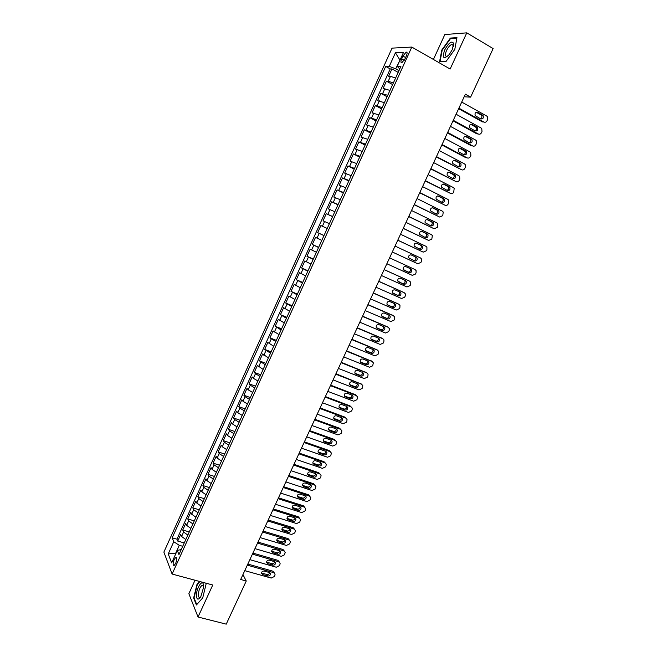 <?xml version="1.0" encoding="UTF-8"?>
<svg xmlns="http://www.w3.org/2000/svg" width="657" height="657" viewBox="0 0 657 657"><rect width="100%" height="100%" fill="white"/><g stroke="black" fill="none" stroke-linecap="round" stroke-linejoin="round"><path stroke-width="0.99" d="M175.674 563.402C177.037 559.592 177.061 557.604 175.731 557.44L174.171 559.559C172.799 563.353 172.783 565.34 174.105 565.513L175.674 563.402M195.03 580.23L188.863 593.698L198.028 617.013L226.238 624.15L246.244 581.01L242.942 574.604M392.04 48.133L163.872 552.102L172.109 574.046L411.799 47.066L392.04 48.133M411.799 47.066L450.135 69.034L466.782 32.85L444.83 34.55L433.423 59.459M395.588 78.068L390.48 76.311L388.615 76.278L391.95 68.936L398.167 72.385M393.346 82.996L388.246 81.222L386.398 81.172L392.623 84.589M386.398 81.172L383.072 88.498L389.987 90.379M384.402 102.664L377.545 100.685L380.863 93.376L387.088 96.751M378.834 114.909L372.026 112.848L375.336 105.555L381.577 108.881M373.283 127.121L366.524 124.97L369.825 117.702L376.075 120.978M367.748 139.309L361.038 137.058L364.331 129.807L370.589 133.051M362.221 151.455L355.568 149.123L358.853 141.887L365.12 145.09M356.71 163.577L350.107 161.146L353.384 153.935L359.658 157.089M351.216 175.665L344.67 173.144L347.931 165.95L354.213 169.063M345.738 187.721L339.234 185.11L342.494 177.932L348.785 181.012M340.269 199.736L333.822 197.043L337.074 189.889L343.373 192.92M334.824 211.735L328.426 208.942L331.662 201.806L337.969 204.803M329.387 223.692L323.039 220.818L326.266 213.697L332.59 216.646M323.958 235.617L317.66 232.652L320.887 225.556L327.211 228.464L322.406 226.254L324.566 221.491M317.66 232.652L324 235.543M321.799 240.38L315.516 237.382L312.305 244.461L318.645 247.311M316.395 252.263L310.161 249.184L306.959 256.246L313.307 259.047M311.007 264.114L304.823 260.944L301.629 267.99L307.985 270.758M305.636 275.94L299.502 272.68L296.315 279.71L302.68 282.436M300.274 287.733L294.188 284.391L291.01 291.396L297.383 294.081M294.927 299.493L288.891 296.061L285.721 303.058L292.102 305.702M289.597 311.221L283.61 307.706L280.44 314.678L286.838 317.29M284.276 322.916L278.338 319.327L275.184 326.274L281.582 328.845M278.97 334.585L273.082 330.906L269.937 337.846L276.342 340.375M273.682 346.223L267.834 342.461L264.697 349.384L271.111 351.873M268.401 357.835L262.611 353.992L259.474 360.89L265.896 363.346M263.145 369.415L257.396 365.481L254.267 372.363L260.698 374.786M257.889 380.961L253.38 378.309L252.189 376.946L249.077 383.811L255.516 386.193M252.658 392.475L248.174 389.798L246.999 388.386L243.895 395.235L250.342 397.575M247.434 403.965L242.967 401.255L241.825 399.793L238.721 406.626L245.176 408.925M242.228 415.421L237.785 412.678L236.66 411.175L233.572 417.983L240.027 420.25M237.029 426.853L232.611 424.077L231.51 422.517L228.431 429.317L234.894 431.542M231.847 438.252L227.445 435.443L226.378 433.842L223.298 440.617L229.778 442.81M226.673 449.626L222.304 446.785L221.253 445.134L218.181 451.893L224.669 454.044M221.524 460.968L217.163 458.093L216.145 456.393L213.082 463.136L219.569 465.255M216.375 472.276L212.047 469.369L211.045 467.628L207.99 474.354L214.486 476.44M211.25 483.56L206.939 480.628L205.961 478.838L202.914 485.539L209.419 487.593M206.134 494.82L201.839 491.847L200.886 490.007L197.847 496.7L204.36 498.712M201.026 506.046L196.763 503.04L195.827 501.16L192.797 507.836L199.317 509.807M195.942 517.24L191.688 514.209L190.785 512.279L187.762 518.94L194.283 520.878M190.859 528.409L186.637 525.345L185.75 523.374L182.736 530.018L189.265 531.915M464.162 96.784L470.609 97.137L465.37 94.181L240.684 579.474L246.244 581.01M402.963 56.059L401.698 58.843C400.622 61.528 400.688 62.801 401.903 62.67L405.065 58.752L406.346 55.944C407.414 53.258 407.348 51.985 406.141 52.125L402.963 56.059L405.607 57.561M181.266 549.523L177.291 550.459L178.959 554.59L400.951 66.267L397.189 66.308L399.735 68.928M177.291 550.459L171.658 562.877L168.233 553.941L173.76 541.746L172.175 537.828L385.708 66.414L389.256 66.382L395.424 52.782L403.488 52.437L397.189 66.308M391.95 68.936L390.242 68.936L176.955 539.2L177.727 541.064L184.264 542.928M185.8 539.545L181.595 536.457L180.732 534.437L177.727 541.064M187.82 535.094L183.607 532.014L182.736 530.018M192.895 523.941L188.658 520.894L187.762 518.94M197.971 512.764L193.716 509.75L192.797 507.836M203.07 501.554L198.792 498.564L197.847 496.7M208.179 490.319L203.875 487.363L202.914 485.539M213.295 479.052L208.975 476.128L207.99 474.354M218.436 467.759L214.092 464.86L213.082 463.136M223.585 456.434L219.216 453.568L218.181 451.893M228.743 445.076L224.357 442.251L223.298 440.617M233.917 433.694L229.507 430.902L228.431 429.317M239.107 422.287L234.672 419.519L233.572 417.983M244.305 410.847L239.854 408.112L238.721 406.626M249.52 399.374L245.045 396.672L243.895 395.235M254.752 387.876L250.251 385.207L249.077 383.811M259.991 376.346L255.474 373.71L254.267 372.363M265.247 364.783L259.474 360.89M270.512 353.195L264.697 349.384M275.792 341.574L269.937 337.846M281.089 329.921L275.184 326.274M286.403 318.243L280.44 314.678M291.724 306.532L285.721 303.058M297.063 294.788L291.01 291.396M302.417 283.019L296.315 279.71M307.78 271.218L301.629 267.99M313.159 259.384L306.959 256.246M318.555 247.517L312.305 244.461M320.887 225.556L322.406 226.254M326.266 213.697L332.647 216.523M331.662 201.806L338.092 204.541M337.074 189.889L343.554 192.534M342.494 177.932L349.023 180.486M347.931 165.95L354.509 168.414M353.384 153.935L360.02 156.309M358.853 141.887L365.53 144.17M364.331 129.807L371.065 132M369.825 117.702L376.617 119.796M375.336 105.555L382.177 107.567M380.863 93.376L387.753 95.298M399.924 60.296L395.686 68.796L389.256 66.382M398.963 70.627L395.686 68.796M466.782 32.85L493.128 48.585L470.609 97.137M198.028 617.013L212.753 585.009L172.109 574.046M399.998 60.116L395.424 52.782M182.736 546.287L179.279 545.31L175.748 553.095L168.233 553.941M390.242 68.936L385.708 66.414M176.955 539.2L172.175 537.828M173.76 541.746L179.279 545.31M441.8 50.014L439.582 61.643L445.988 61.52L454.784 49.439L456.968 37.621L450.39 38.073L441.8 50.014L442.177 50.236M199.449 581.42L197.026 584.204L193.634 598.001L196.418 604.974L202.726 597.886L206.142 583.802L205.855 583.145M451.137 38.517L450.39 38.073M194.168 598.141L193.634 598.001M197.461 584.319L197.026 584.204M461.715 102.065L486.689 116.026L487.313 116.56L487.601 119.558L487.042 120.757C486.237 122.145 485.186 122.572 483.889 122.03L458.898 108.159M458.635 108.717L482.353 121.874L483.889 122.03M482.525 115.065L483.035 115.501C483.815 117.948 483.043 119.089 480.735 118.917L475.298 115.731C474.543 113.275 475.315 112.142 477.623 112.331L482.525 115.065L480.99 114.926L481.499 115.361C482.279 116.815 481.983 117.973 480.604 118.843M476.194 112.248L480.99 114.926M452.23 49.686L453.675 43.485C451.86 40.422 448.854 42.598 444.649 50.022C442.021 58.292 443.557 59.787 449.273 54.515L452.23 49.686M453.363 46.581L453.355 45.604L451.778 44.43C449.914 45.185 448.156 47.222 446.514 50.54C444.896 54.547 445.06 56.502 447.006 56.387L448.115 55.82M440.461 61.627L440.059 61.397L442.202 50.129L450.53 38.558L456.87 38.131M446.169 61.282L440.059 61.397M203.727 586.857L203.136 583.572C201.403 580.262 196.459 588.82 196.435 595.135C196.648 599.775 198.085 600.35 200.746 596.885L203.727 586.857M203.727 586.529L203.407 585.658L202.184 585.247C200.073 586.857 198.792 589.912 198.324 594.404C198.324 596.72 198.882 597.706 200.007 597.353L200.861 596.704M196.755 604.596L194.045 597.837L197.33 584.467L199.892 581.535M205.748 583.12L206.101 583.95M202.726 597.878L196.747 604.588M456.081 114.236L481.096 128.025L481.762 128.6L482.008 131.54L481.45 132.73C480.653 134.118 479.602 134.545 478.304 134.012L453.264 120.313M453.026 120.831L476.785 133.814L478.304 134.012M476.925 127.088L477.467 127.557C478.197 129.987 477.417 131.104 475.134 130.924L469.665 127.737C468.95 125.306 469.739 124.189 472.013 124.387L476.925 127.088L475.405 126.916L475.947 127.384C476.695 128.854 476.374 130.004 474.97 130.833M470.642 124.288L475.405 126.916M450.456 126.382L475.512 139.99L476.218 140.614L476.432 143.481L475.882 144.68C475.085 146.059 474.034 146.486 472.728 145.961L447.655 132.443M447.433 132.911L471.233 145.731L472.728 145.961M471.34 139.079L471.915 139.58C472.597 141.986 471.808 143.095 469.558 142.906L464.039 139.719C463.374 137.313 464.171 136.204 466.421 136.41L471.34 139.079L469.845 138.865L470.412 139.366C471.135 140.869 470.773 142.011 469.353 142.791M465.107 136.295L469.845 138.865M444.846 138.496L469.952 151.923L470.691 152.588L470.872 155.397L470.322 156.588C469.525 157.967 468.474 158.394 467.168 157.885L442.054 144.54M441.857 144.959L465.69 157.614L467.168 157.885M465.772 151.036L466.371 151.578C467.012 153.952 466.215 155.044 463.99 154.855L458.438 151.66C457.814 149.279 458.619 148.195 460.844 148.4L465.772 151.036L464.294 150.79L464.893 151.324C465.575 152.851 465.197 153.976 463.735 154.715M459.596 148.277L464.294 150.79M439.254 150.576L464.4 163.831L465.172 164.537L465.328 167.28L464.778 168.471C463.982 169.843 462.93 170.278 461.625 169.769L436.47 156.604M436.289 156.974L461.625 169.769M460.212 162.961L460.844 163.536C461.444 165.893 460.639 166.968 458.438 166.771L452.845 163.577C452.271 161.22 453.084 160.152 455.276 160.357L460.212 162.961L458.75 162.673L459.383 163.256C460.04 164.8 459.621 165.917 458.134 166.615M454.094 160.226L458.75 162.673M433.677 162.624L458.857 175.706L459.67 176.454L459.801 179.131L459.243 180.314C458.455 181.685 457.403 182.12 456.098 181.628L430.893 168.635M430.746 168.964L456.098 181.628M454.669 174.852L455.334 175.468C455.884 177.792 455.079 178.852 452.903 178.655L447.277 175.46C446.735 173.136 447.557 172.077 449.725 172.29L454.669 174.852L453.231 174.532L453.888 175.148C454.513 176.725 454.061 177.833 452.542 178.474M448.616 172.142L453.231 174.532M428.118 174.639L453.338 187.549L454.184 188.337L453.732 192.131C452.936 193.503 451.893 193.946 450.579 193.454L425.342 180.634M425.21 180.921L450.579 193.454M449.142 186.719L449.831 187.368C450.349 189.668 449.528 190.711 447.376 190.514L441.718 187.319C441.217 185.011 442.046 183.976 444.189 184.19L449.142 186.719L447.721 186.366L448.403 187.007C448.994 188.616 448.517 189.709 446.965 190.3M443.155 184.034L447.721 186.366M422.566 186.621L447.828 199.358L448.706 200.188L448.23 203.925C447.442 205.288 446.39 205.731 445.076 205.247L419.798 192.6M419.692 192.838L445.076 205.247M443.631 198.554L444.346 199.235C444.822 201.502 443.992 202.537 441.865 202.331L436.174 199.145C435.714 196.87 436.552 195.835 438.671 196.057L443.631 198.554L442.227 198.159L442.933 198.841C443.491 200.475 442.982 201.559 441.389 202.093M437.718 195.893L442.227 198.159M417.031 198.57L442.333 211.135L443.237 212.006L442.744 215.677L439.59 217.015L414.271 204.541M414.181 204.729L439.59 217.015M438.129 210.355L438.868 211.069C439.311 213.311 438.482 214.338 436.371 214.125L430.647 210.938C430.228 208.688 431.066 207.669 433.168 207.891L438.129 210.355L436.749 209.928L437.48 210.642C438.005 212.318 437.455 213.385 435.821 213.853M432.298 207.727L436.749 209.928M411.512 210.495L436.856 222.887L437.792 223.799L437.817 226.238L437.266 227.404L434.121 228.751L408.761 216.44M408.695 216.596L434.121 228.751M432.643 222.132L433.406 222.871C433.809 225.088 432.979 226.098 430.893 225.893L425.136 222.698C424.751 220.481 425.596 219.479 427.674 219.701L432.643 222.132L431.279 221.664L432.035 222.411C432.528 224.127 431.936 225.187 430.261 225.581M426.91 219.528L431.279 221.664M406.01 222.386L431.386 234.606L432.347 235.551L431.813 239.107L428.66 240.454L403.267 228.316M403.217 228.422L428.66 240.454M427.173 233.867L427.953 234.639C428.331 236.84 427.485 237.834 425.432 237.62L419.642 234.434C419.289 232.241 420.143 231.256 422.196 231.478L427.173 233.867L425.826 233.375L426.607 234.147C427.058 235.912 426.426 236.955 424.693 237.267M421.539 231.313L425.826 233.375M400.524 234.245L425.933 246.293L426.919 247.278L426.91 249.603L426.368 250.769L423.215 252.132L397.781 240.158M397.748 240.224L423.215 252.132M421.72 245.578L422.517 246.383C422.862 248.551 422.016 249.537 419.979 249.323L414.165 246.145C413.844 243.969 414.698 243 416.727 243.221L421.72 245.578L420.39 245.053L421.186 245.849C421.597 247.689 420.915 248.716 419.125 248.921M416.21 243.074L420.39 245.053M395.046 246.071L420.496 257.955L421.507 258.973L421.474 261.248L420.932 262.406L417.786 263.777L392.311 251.976M392.303 251.992L417.786 263.777M416.275 257.265L417.096 258.094C417.409 260.238 416.554 261.207 414.542 260.993L408.703 257.815C408.408 255.672 409.27 254.711 411.282 254.932L416.275 257.265L414.961 256.698L415.782 257.528C416.144 259.466 415.388 260.468 413.508 260.517M410.929 254.817L414.961 256.698M415.076 269.584L389.585 257.864L415.076 269.584L416.103 270.635L416.062 272.852L415.52 274.018L412.366 275.39L386.858 263.753M410.847 268.918L411.684 269.772C411.972 271.891 411.11 272.844 409.114 272.639L403.25 269.469C402.987 267.35 403.85 266.397 405.845 266.619L410.847 268.918M409.681 268.376L410.387 269.165C410.674 271.284 409.82 272.236 407.825 272.023L403.874 270.224M384.131 269.633L409.664 281.188L410.715 282.264L410.658 284.432L410.116 285.59L406.962 286.969L381.413 275.505M408.498 280.613L384.156 269.592M405.435 280.539L406.289 281.418C406.543 283.512 405.681 284.456 403.702 284.251L397.822 281.081C397.584 278.995 398.454 278.051 400.425 278.272L405.435 280.539M404.515 280.12L405.008 280.777C405.262 282.871 404.408 283.808 402.437 283.602L398.29 281.738M378.703 281.368L404.269 292.751L405.344 293.868L405.262 295.987L404.728 297.136L401.575 298.524L375.993 287.224M403.234 292.209L378.744 281.278M400.031 292.127L400.901 293.03C401.131 295.1 400.269 296.036 398.306 295.831L392.401 292.677C392.188 290.608 393.067 289.68 395.013 289.893L400.031 292.127M399.251 291.782L399.645 292.365C399.875 294.426 399.013 295.354 397.058 295.149L392.779 293.26M373.283 293.071L398.881 304.298L399.973 305.439L399.891 307.509L399.349 308.659L396.196 310.055L370.581 298.919M397.986 303.789L373.34 292.948M394.652 303.69L395.53 304.618C395.736 306.663 394.865 307.583 392.927 307.386L387.901 305.193L386.998 304.232C386.809 302.187 387.687 301.276 389.626 301.489L394.652 303.69M393.97 303.394L394.29 303.912C394.496 305.957 393.625 306.868 391.695 306.671L387.31 304.758M367.879 304.749L393.518 315.803L394.627 316.978L394.529 318.998L393.986 320.148L390.833 321.552L365.177 310.58M392.738 315.335L367.961 304.577M389.273 315.22L390.176 316.173C390.348 318.193 389.478 319.105 387.556 318.908L382.522 316.748L381.61 315.771C381.446 313.75 382.325 312.839 384.238 313.052L389.273 315.22M388.681 314.966L388.944 315.434C389.125 317.454 388.262 318.358 386.341 318.16L381.865 316.239M362.483 316.395L388.164 327.285L389.289 328.484L389.174 330.463L388.64 331.604L385.487 333.017L359.798 322.209M387.499 326.866L362.59 316.181M383.918 326.726L384.83 327.695C384.986 329.699 384.107 330.594 382.202 330.397L377.159 328.27L376.231 327.268C376.091 325.272 376.978 324.377 378.875 324.591L383.918 326.726M383.401 326.504L383.622 326.923C383.778 328.919 382.908 329.814 381.003 329.617L376.453 327.695M357.112 328.007L382.817 338.741L383.967 339.965L383.844 341.895L383.31 343.036L380.157 344.449L354.427 333.805M382.267 338.371L357.227 327.753M378.572 338.199L379.491 339.193C379.631 341.164 378.752 342.059 376.863 341.862L371.813 339.768L370.877 338.749C370.753 336.77 371.64 335.891 373.521 336.097L378.572 338.199M378.12 338.01L378.301 338.38C378.44 340.359 377.561 341.246 375.681 341.049L371.057 339.127M351.741 339.595L377.496 350.156L378.654 351.405L378.522 353.294L377.989 354.435L374.835 355.864L349.072 345.377M377.052 349.844L351.881 339.291M373.242 349.639L374.178 350.657C374.285 352.612 373.406 353.491 371.534 353.294L366.483 351.232L365.53 350.189C365.432 348.243 366.319 347.364 368.183 347.569L373.242 349.639M372.848 349.483L373.004 349.811C373.119 351.766 372.24 352.645 370.367 352.448L365.678 350.534M346.395 351.15L372.182 361.555L373.348 362.828L372.683 365.809L369.53 367.238L343.726 356.915M371.837 361.301L346.551 350.805M367.92 361.054L368.864 362.089C368.963 364.019 368.076 364.89 366.22 364.701L361.161 362.672L360.192 361.613C360.118 359.683 361.005 358.812 362.861 359.018L367.92 361.054M367.592 360.923L367.715 361.21C367.805 363.14 366.926 364.011 365.078 363.822L360.323 361.917M341.057 362.672L366.877 372.921L368.068 374.211L367.92 376.018L367.386 377.151L364.233 378.588L338.396 368.421M366.631 372.724L341.238 362.286M362.615 372.437L363.576 373.488C363.65 375.402 362.763 376.264 360.923 376.075L355.848 374.079L354.879 373.004C354.821 371.09 355.708 370.236 357.548 370.433L362.615 372.437M362.336 372.33L362.434 372.585C362.508 374.49 361.629 375.352 359.79 375.163L354.977 373.266M335.735 374.17L361.588 384.255L362.787 385.569L362.631 387.334L362.106 388.468L358.952 389.913L333.083 379.902M361.432 384.115L335.932 373.743M357.326 383.795L358.295 384.862C358.352 386.751 357.465 387.605 355.634 387.425L350.559 385.454L349.573 384.361C349.532 382.473 350.427 381.627 352.251 381.816L357.326 383.795M357.096 383.704L357.17 383.926C357.227 385.807 356.349 386.661 354.525 386.48L349.655 384.591M330.43 385.634L356.316 395.563L357.531 396.894L357.367 398.618L356.841 399.752L353.688 401.205L327.777 391.358M356.234 395.489L355.207 394.594L330.643 385.166M352.045 395.12L353.023 396.204C353.064 398.076 352.177 398.922 350.362 398.742L345.278 396.803L344.284 395.695C344.26 393.83 345.155 392.993 346.97 393.182L352.045 395.12M351.856 395.054L351.922 395.235C351.963 397.099 351.076 397.945 349.269 397.764L344.35 395.892M325.133 397.074L351.06 406.839L352.283 408.194L352.111 409.878L351.585 411.003L348.432 412.465L322.497 402.782M349.959 405.837L351.06 406.839L349.959 405.837L325.371 396.565M346.781 406.42L347.775 407.521C347.791 409.368 346.904 410.206 345.106 410.034L340.014 408.128L339.012 407.003C339.004 405.155 339.899 404.326 341.697 404.507L346.781 406.42M346.633 406.371L346.682 406.519C346.707 408.358 345.82 409.196 344.022 409.024L339.061 407.159M319.852 408.482L345.812 418.09L347.044 419.462L346.871 421.112L346.346 422.237L343.192 423.699L317.216 414.173M345.853 418.107L344.736 417.055L320.107 407.931M341.533 417.696L342.527 418.805C342.535 420.636 341.648 421.466 339.858 421.293L334.758 419.421L333.748 418.279C333.756 416.456 334.651 415.626 336.441 415.807L341.533 417.696M341.426 417.655L341.459 417.77C341.468 419.593 340.581 420.423 338.798 420.25L333.781 418.402M314.588 419.856L340.581 429.308L341.821 430.696L341.64 432.314L341.123 433.431L337.969 434.909L311.96 425.531M340.663 429.341L339.513 428.241L314.859 419.265M336.294 428.931L337.296 430.056C337.296 431.871 336.4 432.692 334.627 432.528L329.518 430.68L328.5 429.53C328.525 427.723 329.42 426.902 331.194 427.083L336.294 428.931M336.228 428.906L336.244 428.988C336.236 430.795 335.349 431.616 333.575 431.452L328.525 429.621M309.332 431.206L335.357 440.502L336.614 441.906L336.425 443.491L335.908 444.608L332.754 446.087L306.712 436.864M335.489 440.551L334.314 439.402L309.619 430.573M331.071 440.149L332.081 441.282C332.064 443.081 331.169 443.894 329.403 443.73L324.295 441.915L323.269 440.748C323.301 438.966 324.205 438.153 325.962 438.326L331.071 440.149M331.038 440.133L331.046 440.182C331.029 441.972 330.134 442.785 328.377 442.621L323.285 440.814L324.295 441.915M304.092 442.522L330.151 451.671L331.415 453.084L330.709 455.753L327.547 457.239L301.473 448.173M330.323 451.737L329.124 450.538L304.405 441.857M325.864 451.334L326.882 452.484C326.841 454.258 325.946 455.063 324.197 454.907L319.08 453.125L318.045 451.95C318.095 450.176 318.998 449.372 320.747 449.544L325.864 451.351C325.823 453.116 324.936 453.921 323.187 453.765L318.054 451.975L319.08 453.125M298.861 453.815L324.952 462.807L326.225 464.236L326.036 465.756L325.519 466.864L322.365 468.359L296.258 459.448M325.166 462.889L323.942 461.641L299.19 453.108M320.665 462.487L321.692 463.653C321.643 465.402 320.747 466.207 319.006 466.051L313.882 464.302L312.839 463.111C312.904 461.362 313.808 460.565 315.541 460.729L320.665 462.487M321.692 463.653L320.698 462.503C320.632 464.244 319.737 465.041 318.004 464.885L312.839 463.111M293.646 465.074L319.778 473.911L321.059 475.356L320.862 476.842L320.345 477.951L317.191 479.454L291.051 470.699M320.025 474.017L318.776 472.72L293.999 464.327M315.475 473.615L316.51 474.789C316.452 476.53 315.557 477.319 313.824 477.171L308.691 475.446L307.648 474.255C307.722 472.514 308.626 471.726 310.35 471.882L315.475 473.615M315.532 473.64C315.442 475.348 314.547 476.128 312.847 475.972L307.64 474.214M288.448 476.309L314.604 484.989L315.894 486.451L315.188 489.013L312.026 490.524L285.852 481.918M314.892 485.112L313.627 483.774L288.817 475.52M310.309 484.718L311.344 485.901C311.27 487.617 310.375 488.406 308.659 488.266L303.518 486.574L302.466 485.367C302.557 483.642 303.452 482.862 305.168 483.018L310.309 484.718M310.391 484.751C310.26 486.426 309.365 487.19 307.69 487.026L302.458 485.301M283.266 487.519L309.455 496.043L310.745 497.513L310.038 500.043L306.876 501.562L280.67 493.103M309.767 496.175L308.486 494.795L283.643 486.689M305.152 495.789L306.195 496.979C306.105 498.688 305.209 499.468 303.501 499.328L298.36 497.661L297.301 496.454C297.399 494.746 298.303 493.974 300.003 494.121L305.152 495.789M305.259 495.83C305.094 497.48 304.199 498.22 302.557 498.063L297.284 496.347M278.083 498.688L304.306 507.073L305.612 508.551L305.415 509.947L304.897 511.047L301.744 512.575L275.505 504.272M304.659 507.22L303.362 505.783L278.486 497.825M300.003 506.834L301.054 508.033C300.955 509.725 300.06 510.497 298.36 510.366L293.211 508.732L292.143 507.508C292.258 505.824 293.162 505.052 294.853 505.192L300.003 506.834M300.134 506.884C299.945 508.502 299.042 509.224 297.432 509.068L292.127 507.376M272.926 509.84L299.181 518.069L300.495 519.556L299.781 522.028L296.619 523.555L270.347 515.4M299.559 518.233L298.253 516.755L273.345 508.937M294.87 517.856L295.929 519.055C295.822 520.73 294.919 521.502 293.227 521.371L288.07 519.769L287.002 518.537C287.125 516.87 288.029 516.098 289.712 516.238L294.87 517.856M295.026 517.913C294.804 519.49 293.901 520.204 292.316 520.048L286.986 518.373M267.777 520.96L294.065 529.041L295.379 530.536L295.174 531.883L294.665 532.975L291.511 534.511L265.206 526.512M294.492 529.23L293.153 527.694L268.212 520.016M289.753 528.844L290.813 530.051C290.698 531.71 289.794 532.482 288.111 532.351L282.953 530.782L281.878 529.542C282.009 527.883 282.912 527.128 284.588 527.259L289.753 528.844M289.926 528.91C289.68 530.454 288.776 531.152 287.216 530.996L281.861 529.345M262.644 532.055L288.957 539.98L290.287 541.491L290.082 542.805L289.573 543.897L286.411 545.441L260.082 537.59M289.441 540.202L288.062 538.6L263.096 531.07M284.645 539.808L285.713 541.023C285.581 542.666 284.686 543.429 283.011 543.306L277.845 541.762L276.761 540.514C276.901 538.88 277.804 538.124 279.471 538.247L284.645 539.808M284.842 539.873C284.563 541.393 283.66 542.074 282.132 541.918L276.745 540.284M257.519 543.117L283.873 550.894L285.204 552.414L284.489 554.795L281.327 556.348L254.965 548.636M284.407 551.149L282.986 549.49L257.996 542.091M279.545 550.738L280.621 551.962C280.482 553.588 279.586 554.344 277.919 554.229L272.745 552.718L271.661 551.469C271.809 549.843 272.712 549.088 274.371 549.211L279.545 550.738M279.767 550.821C279.463 552.307 278.56 552.964 277.057 552.816L271.645 551.207M252.411 554.147L278.79 561.784L280.128 563.304L279.923 564.577L279.414 565.661L276.26 567.221L249.865 559.657M279.381 562.063L277.927 560.347L252.904 553.095M274.47 561.645L275.546 562.877C275.398 564.486 274.503 565.242 272.844 565.127L267.662 563.64L266.57 562.392C266.726 560.774 267.637 560.035 269.288 560.15L274.47 561.645M274.7 561.735C274.371 563.189 273.468 563.837 271.998 563.681L266.824 562.195L267.662 563.64M247.311 565.16L273.723 572.649L275.069 574.177L274.856 575.417L274.355 576.501L271.201 578.07L244.774 570.654M274.363 572.953L272.877 571.179L247.82 564.059M269.395 572.526L270.479 573.758C270.331 575.36 269.427 576.107 267.777 576L262.586 574.547L261.494 573.282C261.658 571.689 262.57 570.949 264.213 571.056L269.395 572.526M269.649 572.617C269.296 574.037 268.393 574.678 266.947 574.522L261.773 573.068L262.586 574.547M388.246 81.222L390.48 76.311M181.595 536.457L183.607 532.014M186.637 525.345L188.658 520.894M191.688 514.209L193.716 509.75M196.763 503.04L198.792 498.564M201.839 491.847L203.875 487.363M206.939 480.628L208.975 476.128M212.047 469.369L214.092 464.86M217.163 458.093L219.216 453.568M222.304 446.785L224.357 442.251M227.445 435.443L229.507 430.902M232.611 424.077L234.672 419.519M237.785 412.678L239.854 408.112M242.967 401.255L245.045 396.672M248.174 389.798L250.251 385.207M253.38 378.309L255.474 373.71M258.612 366.795L260.706 362.179M263.851 355.248L265.954 350.624M269.107 343.677L271.21 339.037M274.371 332.072L276.482 327.416M279.652 320.435L281.771 315.771M284.949 308.765L287.076 304.092M290.263 297.071L292.39 292.39M295.584 285.343L297.72 280.646M300.922 273.591L303.058 268.877M306.269 261.806L308.412 257.076M311.64 249.988L313.783 245.25M317.019 238.138L319.171 233.391M327.818 214.346L329.986 209.567M333.239 202.405L335.407 197.617M338.675 190.423L340.852 185.627M344.12 178.425L346.305 173.612M349.59 166.385L351.774 161.556M355.067 154.313L357.26 149.476M360.562 142.216L362.763 137.362M366.072 130.078L368.273 125.216M371.591 117.915L373.8 113.037M377.126 105.72L379.344 100.825M382.678 93.483L384.903 88.58M404.244 60.28L401.698 58.843M477.623 112.331L476.292 112.216M472.013 124.387L470.773 124.247M466.421 136.41L465.279 136.254M460.844 148.4L459.801 148.227M455.276 160.357L454.34 160.185M449.725 172.29L448.895 172.109M444.189 184.19L443.467 184.009M438.671 196.057L438.055 195.885M433.168 207.891L432.651 207.735M409.114 272.639L407.825 272.023M408.375 280.547L409.664 281.188M403.702 284.251L402.437 283.602M402.996 292.086L404.269 292.751M398.306 295.831L397.058 295.149M397.633 303.591L398.881 304.298M392.927 307.386L391.695 306.671M392.278 315.064L393.518 315.803M387.556 318.908L386.341 318.16M382.522 316.748L382.111 316.493M386.948 326.513L388.164 327.285M382.202 330.397L381.003 329.617M377.159 328.27L376.666 327.95M381.618 337.936L382.817 338.741M376.863 341.862L375.681 341.049M371.813 339.768L371.246 339.373M376.313 349.319L377.496 350.156M371.534 353.294L370.367 352.448M366.483 351.232L365.842 350.764M371.016 360.685L372.182 361.555M366.22 364.701L365.078 363.822M361.161 362.672L360.455 362.13M365.735 372.018L366.877 372.921M360.923 376.075L359.79 375.163M355.848 374.079L355.084 373.455M360.463 383.318L361.588 384.255M355.634 387.425L354.525 386.48M350.559 385.454L349.738 384.756M355.207 394.594L356.316 395.563M350.362 398.742L349.269 397.764M345.278 396.803L344.408 396.023M345.106 410.034L344.022 409.024M340.014 408.128L339.102 407.266M344.736 417.055L345.812 418.09M339.858 421.293L338.798 420.25M334.758 419.421L333.813 418.476M339.513 428.241L340.581 429.308M334.627 432.528L333.575 431.452M329.518 430.68L328.541 429.662M334.314 439.402L335.357 440.502M329.403 443.73L328.377 442.621M329.124 450.538L330.151 451.671M324.197 454.907L323.187 453.765M323.942 461.641L324.952 462.807M319.006 466.051L318.004 464.885M313.882 464.302L312.896 463.128M318.776 472.72L319.778 473.911M313.824 477.171L312.847 475.972M308.691 475.446L307.722 474.247M313.627 483.774L314.604 484.989M308.659 488.266L307.69 487.026M303.518 486.574L302.565 485.342M308.486 494.795L309.455 496.043M303.501 499.328L302.557 498.063M298.36 497.661L297.424 496.405M303.362 505.783L304.306 507.073M298.36 510.366L297.432 509.068M293.211 508.732L292.291 507.434M298.253 516.755L299.181 518.069M293.227 521.371L292.316 520.048M288.07 519.769L287.175 518.447M293.153 527.694L294.065 529.041M288.111 532.351L287.216 530.996M282.953 530.782L282.067 529.419M288.062 538.6L288.957 539.98M283.011 543.306L282.132 541.918M277.845 541.762L276.975 540.374M282.986 549.49L283.873 550.894M277.919 554.229L277.057 552.816M272.745 552.718L271.891 551.297M277.927 560.347L278.79 561.784M272.844 565.127L271.998 563.681M272.877 571.179L273.723 572.649M267.777 576L266.947 574.522M176.47 557.653L175.731 557.44M407.069 52.659L406.141 52.125M483.035 115.501L481.499 115.361M453.355 45.604L453.675 43.485M453.297 45.317L451.778 44.43M203.407 585.658L203.136 583.572M203.695 585.65L202.184 585.247M477.467 127.557L475.947 127.384M471.915 139.58L470.412 139.366M466.371 151.578L464.893 151.324M460.844 163.536L459.383 163.256M455.334 175.468L453.888 175.148M449.831 187.368L448.403 187.007M444.346 199.235L442.933 198.841M438.868 211.069L437.48 210.642M433.406 222.871L432.035 222.411M427.953 234.639L426.607 234.147M422.517 246.383L421.186 245.849M417.096 258.094L415.782 257.528M411.684 269.772L410.387 269.165M406.289 281.418L405.008 280.777M400.901 293.03L399.645 292.365M395.53 304.618L394.29 303.912M390.176 316.173L388.944 315.434M384.83 327.695L383.622 326.923M379.491 339.193L378.301 338.38M374.178 350.657L373.004 349.811M368.864 362.089L367.715 361.21M363.576 373.488L362.434 372.585M358.295 384.862L357.17 383.926M353.023 396.204L351.922 395.235M347.775 407.521L346.682 406.519M342.527 418.805L341.459 417.77M337.296 430.056L336.244 428.988M332.081 441.282L331.046 440.182M326.882 452.484L325.864 451.351M316.51 474.789L315.574 473.656M311.344 485.901L310.457 484.776M306.195 496.979L305.357 495.871M301.054 508.033L300.257 506.941M295.929 519.055L295.174 517.987M290.813 530.051L290.107 529M285.713 541.023L285.039 539.988M280.621 551.962L279.989 550.944M275.546 562.877L274.954 561.875M270.479 573.758L269.92 572.781"/></g></svg>

